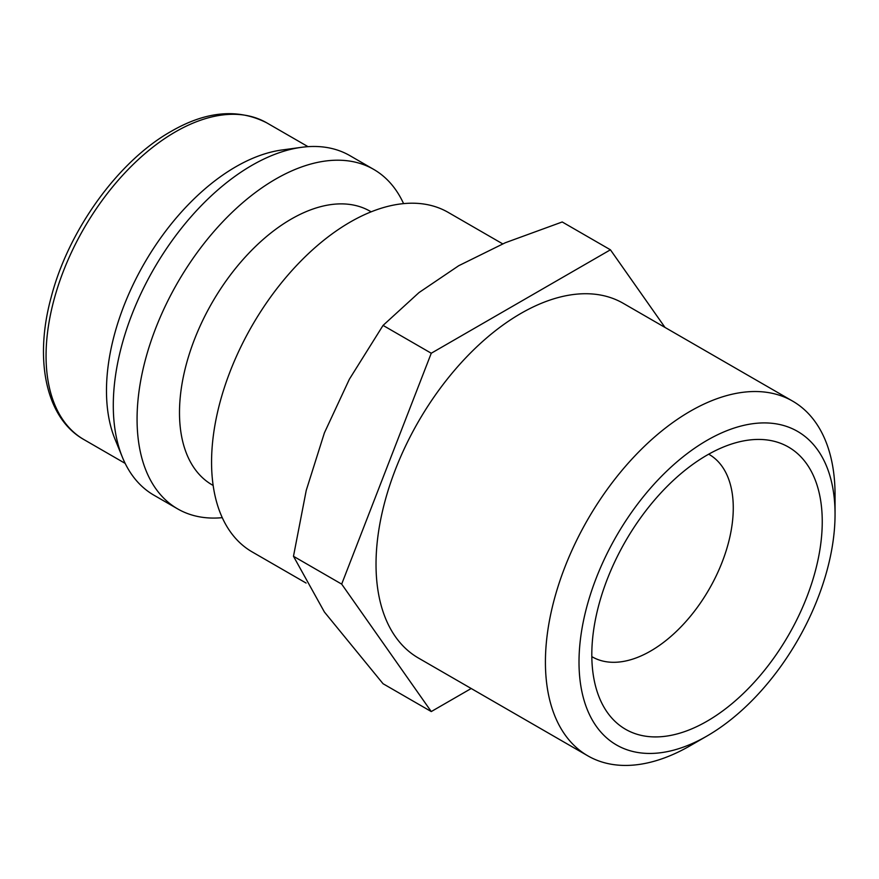 <?xml version="1.0" encoding="UTF-8"?>
<svg xmlns="http://www.w3.org/2000/svg" width="879" height="879" viewBox="0 0 879 879"><rect width="100%" height="100%" fill="white"/><g stroke="black" fill="none" stroke-linecap="round" stroke-linejoin="round"><path stroke-width="1.32" d="M502.689 243.857L448.191 212.388A196.017 113.171 120 0 0 297.135 264.909A196.017 113.171 120 0 0 211.564 462.178A196.017 113.171 120 0 0 252.163 551.913L306.101 583.052M371.158 211.828L370.202 211.279A157.989 91.218 120 0 0 248.449 253.613A157.989 91.218 120 0 0 179.492 412.603A157.989 91.218 120 0 0 212.213 484.922L213.168 485.472M403.582 203.62A196.017 113.171 120 0 0 373.685 169.383A196.017 113.171 120 0 0 222.64 221.893A196.017 113.171 120 0 0 137.069 419.162A196.017 113.171 120 0 0 177.668 508.897A196.017 113.171 120 0 0 222.277 517.665M373.685 169.383L349.908 155.649A196.017 113.171 120 0 0 301.354 147.342A196.017 113.171 120 0 0 113.292 405.439A196.017 113.171 120 0 0 122.412 457.278A196.017 113.171 120 0 0 153.891 495.174L177.668 508.897M301.354 147.342L281.906 149.99A182.854 105.568 120 0 0 106.48 390.748A182.854 105.568 120 0 0 114.984 439.115L122.412 457.278M431.259 711.561L383.057 683.73L324.406 612.015L293.476 556.286L306.233 490.427L324.406 432.853L349.381 379.201L383.057 325.406L419.019 292.564L458.772 265.689L505.326 242.736L562.219 221.969L610.422 249.801L431.259 353.237L341.678 584.117L431.259 711.561L471.199 688.51M792.638 401.121A204.796 118.236 120 0 0 634.814 455.992A204.796 118.236 120 0 0 545.419 662.096A204.796 118.236 120 0 0 587.831 755.841L418.437 658.041A204.796 118.236 -60 0 1 376.025 564.296A204.796 118.236 -60 0 1 465.42 358.192A204.796 118.236 -60 0 1 623.244 303.321L792.638 401.121A204.796 118.236 120 0 1 835.05 494.877L835.05 514.27A181.041 104.524 120 0 0 707.035 440.357A181.041 104.524 120 0 0 579.008 662.096A181.041 104.524 120 0 0 707.035 735.998A181.041 104.524 120 0 0 835.05 514.27M591.831 656.624A116.885 67.485 120 0 0 592.182 656.833A116.885 67.485 120 0 0 682.247 625.518A116.885 67.485 120 0 0 733.273 507.897A116.885 67.485 120 0 0 709.056 454.388A116.885 67.485 120 0 0 708.705 454.19M591.809 654.701A162.945 94.075 -60 0 1 748.139 440.159A162.945 94.075 -60 0 1 822.25 521.665A162.945 94.075 -60 0 1 727.933 706.947A162.945 94.075 -60 0 1 599.401 697.794A162.945 94.075 -60 0 1 591.809 654.701M587.831 755.841A204.796 118.236 120 0 0 690.235 745.7L707.035 735.998M664.985 327.417L610.422 249.801M341.678 584.117L293.476 556.286M431.259 353.237L383.057 325.406M83.923 439.577C46.169 418.459 33.82 360.357 51.213 297.08C68.496 230.166 118.247 161.165 170.965 131.476C206.093 111.084 238.033 108.216 266.776 122.862A182.854 105.568 120 0 0 175.35 131.916A182.854 105.568 120 0 0 46.06 355.863A182.854 105.568 120 0 0 83.923 439.577L125.159 463.387M266.776 122.862L308.013 146.661"/></g></svg>
